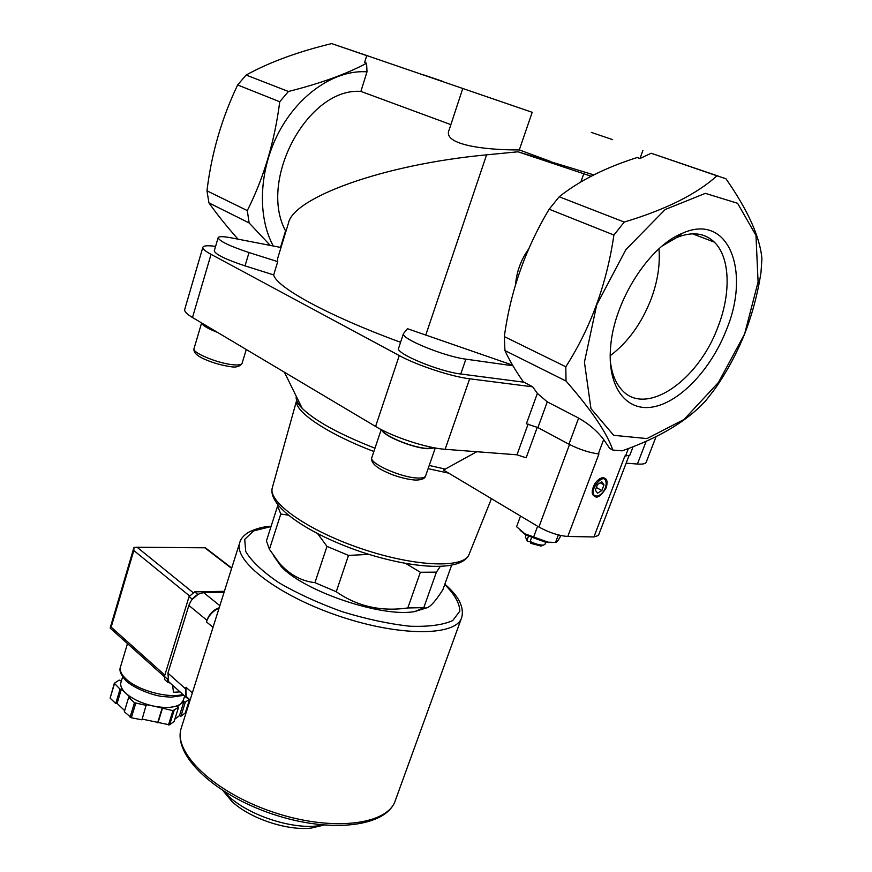 <?xml version="1.0" encoding="UTF-8"?>
<svg xmlns="http://www.w3.org/2000/svg" width="872" height="872" viewBox="0 0 872 872"><rect width="100%" height="100%" fill="white"/><g stroke="black" fill="none" stroke-linecap="round" stroke-linejoin="round"><path stroke-width="1.31" d="M368.911 56.255L331.676 43.6L366.731 55.634M184.722 309.429L184.69 309.538C184.286 311.468 186.881 314.127 192.494 317.506L375.592 426.463C392.792 436.959 426.866 448.132 445.123 449.287L516.987 454.803L526.154 457.811L537.283 427.247M656.06 436.687L646.217 462.16C645.618 463.784 642.686 464.405 637.41 464.035L626.14 463.174M273.525 555.617L281.231 566.593C303.947 591.401 382.405 617.812 414.8 611.544L426.07 608.067M269.437 549.316L280.784 514.022L277.601 506.033L266.429 540.902L269.437 549.316L279.073 562.822C289.384 574.561 301.331 581.166 314.934 582.649L336.265 591.739C357.237 606.389 381.086 611.795 407.802 607.958L424.163 607.642C427.716 609.713 433.973 603.707 442.922 589.592L451.576 565.372M314.934 582.649L326.978 546.384L348.495 555.41L336.265 591.739M407.802 607.958L420.358 572.261L436.403 572.141L423.868 607.446M440.229 566.549L436.403 572.141M277.601 506.033L278.168 505.389M326.978 546.384L317.724 533.762M288.185 515.134L280.784 514.022M420.358 572.261L405.829 563.519M368.812 554.374L348.495 555.41M628.908 455.947L598.443 535.473L593.93 536.945L567.792 536.465C558.701 535.746 549.066 532.596 538.907 527.015L443.532 470.063L476.788 451.718M273.296 246.002C257.098 216.376 258.897 169.506 279.236 131.509C299.543 93.5 335.818 69.455 366.992 71.842L360.899 91.407C307.827 87.32 258.014 180.34 285.558 230.84L280.501 247.397M550.679 161.494L519.298 149.908L532.192 112.303L366.763 55.546L364.583 62.566L366.589 63.264L366.992 71.842M366.589 63.264C346.064 74.164 320.013 83.57 288.425 91.484L246.122 75.036C269.655 62.13 298.18 51.655 331.676 43.6M270.233 245.414L249.13 222.949L247.299 210.599C263.867 177.648 274.68 141.362 279.738 101.752L288.425 91.484M566.037 381.042L565.808 366.763C590.66 327.992 606.694 284.087 613.91 235.037L624.254 222.066C665.892 209.542 696.793 194.118 716.948 175.806L651.188 153.243L639.961 158.519L637.127 157.527C605.353 167.631 579.379 180.711 559.203 196.778L549.164 209.204C525.424 248.88 510.469 291.346 504.332 336.614L504.932 350.566C509.346 360.245 515.461 370.655 523.309 381.773L532.694 386.83L537.37 393.392L547.278 401.861L578.637 418.091C588.96 423.966 597.309 431.117 603.686 439.543L609.713 448.404L612.831 450.05C607.065 433.122 591.467 410.123 566.037 381.042L504.932 350.566M651.188 153.243L718.343 176.133M462.727 88.617L449.047 130.168C442.431 144.894 485.682 150.158 519.298 149.908M450.868 124.631L360.899 91.407M591.162 176.22L517.979 151.793L593.767 174.88M288.294 223.624L288.534 222.872C293.537 198.118 381.086 164.71 486.576 154.845L517.979 151.793M716.948 175.806L725.918 178.727C747.969 210.326 759.97 236.988 761.921 258.722L760.994 272.38C757.79 293.472 752.34 313.996 744.634 333.954C736.568 353.77 726.758 371.963 715.193 388.531L706.342 399.986C688.117 420.468 660.039 437.417 622.118 450.846L612.831 450.05M624.254 222.066L559.203 196.778M567.792 536.465L598.944 453.93L598.279 453.876C589.21 452.677 579.422 449.462 568.947 444.219L537.915 427.574L547.278 401.861M537.37 393.392L526.383 423.781L537.915 427.574M512.54 365.128L407.475 328.711L403.474 333.595L398.624 348.146M515.559 284.599C516.627 271.661 520.987 259.791 528.628 248.978M580.861 181.954L583.684 174.019M249.13 222.949L208.953 202.904L206.969 190.826C211.438 153.723 221.662 118.439 237.642 84.955L246.122 75.036M238.034 239.168C226.666 226.36 216.965 214.272 208.953 202.904M400.575 342.282C328.232 315.817 276.326 287.204 273.666 274.92L277.721 261.644L277.612 258.537M744.623 333.954L718.474 382.427L684.051 419.476L646.97 438.572L613.703 435.324L590.965 408.641L584.425 362.153L596.721 304.851L625.867 249.621L665.183 209.52L705.361 193.355L737.603 203.296L755.97 235.418L758.084 281.994L744.623 333.954M565.808 366.763L504.332 336.614M613.91 235.037L549.164 209.204M247.299 210.599L206.969 190.826M279.738 101.752L237.642 84.955M726.191 330.335C710.953 369.227 680.313 401.85 653.368 406.886C626.412 412.14 606.901 387.168 610.651 346.587C613.975 301.483 648.822 246.405 682.34 233.282C728.785 212.234 751.064 271.53 726.191 330.335M633.072 446.769L629.835 455.217L624.853 456.056L593.93 536.945M606.149 487.884C599.086 498.98 594.442 500.038 592.208 491.045C593.516 484.287 596.764 479.862 601.974 477.78C606.781 477.551 608.176 480.919 606.149 487.884M532.694 386.83L469.67 378.797C451.5 376.682 416.98 365.303 399.267 355.569L211.046 254.341C205.291 251.212 202.555 248.869 202.849 247.321C203.492 245.621 207.732 245.315 215.58 246.395M523.582 382.154L460.765 373.99C439.161 371.614 395.212 353.313 398.591 348.266M273.666 274.92L245.021 265.873C225.597 259.398 215.351 254.384 214.283 250.82L214.305 250.755M277.721 261.644L249.021 252.553C229.554 246.057 219.254 241.119 218.142 237.707C218.785 236.279 223.178 236.323 231.298 237.86L280.991 247.495M512.91 365.771L465.899 359.155C444.328 356.528 400.204 338.347 403.474 333.595M366.763 55.546L532.192 112.303M639.961 158.519L642.947 150.3M591.336 132.402L612.645 139.651L591.336 132.402M423.901 74.97L442.235 81.205L423.901 74.97M223.069 790.784L231.745 801.281C249.457 818.318 287.215 831.027 311.315 828.062L323.795 825.119M223.581 791.111L228.213 795.853C248.019 814.906 290.55 829.218 317.517 825.915L323.185 825.065M599.01 495.492L596.928 496.353C594.126 496.8 592.535 495.416 592.153 492.168M599.729 478.728L601.331 478.118C604.351 477.627 605.964 479.175 606.193 482.761M605.342 487.83C603.446 492.266 600.852 495.002 597.56 496.026C583.706 496.735 605.898 466.596 606.193 484.287L605.342 487.83M604.002 484.865L601.844 481.824L597.505 484.483L595.336 490.184L597.516 493.192L601.844 490.533L604.002 484.865L600.252 482.794M596.361 487.503L601.844 490.533M558.353 534.939L555.54 542.428C556.194 542.951 557.655 541.294 559.911 537.457L560.652 535.495M555.54 542.428L548.139 542.177L524.868 533.784L516.595 526.699L520.508 516.028M533.631 537.01L537.621 526.252M526.568 539.681L527.865 541.556L530.198 541.588M541.109 546.09L543.43 545.109C539.833 545.218 535.408 543.997 530.154 541.468L530.808 543.343L541.109 546.09L542.297 545.589M543.43 545.109L544.989 544.313L545.698 542.417M525.358 537.021L527.865 541.556M527.222 539.681L528.432 536.411M530.154 541.468L531.495 537.871M520.17 530.329L525.849 534.994L546.243 542.504L553.764 542.471M434.049 447.75L427.008 448.448C412.554 447.674 383.942 435.913 382.318 430.147M434.812 447.903L427.444 448.709C412.467 447.914 382.786 435.608 381.62 429.798M216.943 332.058C208.179 328.591 203.296 325.692 202.304 323.349M217.564 332.428C207.776 328.635 202.489 325.485 201.694 322.989M662.219 245.98L676.563 237.598C692.052 231.374 704.641 232.879 714.31 242.111C730.344 257.513 731.139 293.81 717.732 327.512C697.785 381.663 644.702 417.546 621.246 389.217C615.142 382.263 611.457 372.475 610.204 359.885M658.96 248.814C660.257 264.728 657.641 281.471 651.112 299.052C641.574 323.458 627.927 342.358 610.171 355.732M224.071 592.317L203.743 592.709C196.843 593.592 191.884 597.832 188.864 605.419L167.915 673.13L168.634 681.675L170.781 683.604M219.068 608.176C213.008 610.782 208.8 615.349 206.435 621.867L213.041 627.306M219.188 607.784C213.357 609.833 209.269 614.008 206.936 620.286L206.435 621.867M189.093 699.072L186.684 696.913L185.605 694.613L185.932 687.212L186.118 697.36L190.074 699.943M172.765 686.591L173.452 691.943M189.431 699.78L185.278 712.958L180.886 716.293L179.469 715.65L174.847 719.149M184.657 696.041L183.305 700.336L180.559 704.02L177.169 706.527L178.597 707.181L174.138 721.417L169.593 724.861L142.169 719.106M188.853 699.562L185.322 702.189L183.905 701.546L180.559 704.02C175.098 707.65 166.345 708.38 154.29 706.222L146.278 704.641L141.951 719.825L131.323 717.765L124.325 711.705L128.685 697.306L130.037 697.197L125.699 693.131C121.677 689.272 120.085 685.73 120.925 682.514L120.979 682.351M124.652 710.615L117.088 703.399L115.736 703.508L110.123 698.145L114.352 683.234L119.224 680.095L120.619 680.727L121.666 680.051M178.597 707.181L172.929 710.647L154.29 706.222C142.147 703.617 132.62 699.257 125.699 693.131L121.393 689.087L120.053 689.185L114.352 683.234M114.396 683.888L110.123 698.145M146.376 705.415L134.473 702.734L130.07 717.187M135.727 703.312L131.323 717.765M172.929 710.647L168.449 724.97M174.073 710.549L169.593 724.861M134.473 702.734L128.685 697.306M231.723 568.043L205.356 547.79L133.994 547.376L133.819 550.505L189.388 595.794M164.83 675.124L111.169 627.121L110.155 628.08L111.202 629.028M185.322 702.189L180.886 716.293M183.905 701.546L179.469 715.65M162.388 708.565L157.93 722.932M162.268 707.792L157.821 722.147M121.393 689.087L117.088 703.399M120.053 689.185L115.736 703.508M165.506 680.334L164.699 679.604L164.427 676.421L189.071 596.612L194.663 591.859L224.387 591.314M191.709 599.882L198.26 594.203M170.28 683.147L167.5 682.122L167.391 678.405M173.713 692.259L180.024 691.899M538.907 527.015L569.525 444.524M425.732 335.175L486.576 154.845M637.41 464.035L646.163 441.33M625.486 456.111L628.374 448.557M598.279 453.876L603.686 439.543M568.947 444.219L578.637 418.091M445.123 449.287L469.67 378.797M516.987 454.803L528.127 424.054M375.592 426.463L399.267 355.569M192.494 317.506L211.046 254.341M249.021 252.553L245.021 265.873M465.899 359.155L460.765 373.99M296.306 396.368C295.597 399.572 297.57 403.573 302.224 408.39C315.021 420.882 339.263 434.169 374.971 448.219M429.231 465.441L444.851 469.005M297.374 398.548L296.676 400.313M272.445 487.285L296.654 400.368C293.515 410.832 326.117 433.286 373.87 451.5M428.108 468.667L448.709 473.158M469.103 554.33C461.909 572.043 413.688 569.296 361.106 551.878C308.71 533.969 267.955 506.774 272.228 488.08C268.053 502.457 308.568 530.994 362.131 548.935C415.65 567.04 464.471 568.566 469.103 554.33L491.448 498.675M435.281 447.979L425.623 475.85C425.024 477.529 422.266 478.259 417.339 478.02C400.869 477.54 368.802 463.108 371.799 457.669L371.843 457.549M246.286 349.519L242.067 363.33C241.5 364.878 238.285 365.335 232.421 364.692C217.183 363.166 191.949 352.582 194.009 348.658L194.031 348.593M271.018 526.579L253.61 530.874L244.716 539.365L245.73 551.518C251.528 561.176 262.461 571.509 278.528 582.496C297.156 593.374 318.335 603.097 342.064 611.654C366.12 619.022 388.65 623.872 409.666 626.205C428.61 626.892 442.976 625.006 452.742 620.548L459.849 611.119C459.599 603.152 454.552 594.29 444.731 584.534M181.441 727.499L239.702 542.755C233.249 560.947 278.146 595.718 339.459 616.232C400.706 636.963 456.688 636.135 461.713 617.474C464.34 607.184 458.727 596.088 444.862 584.186M395.398 800.289C386.83 827.038 330.597 833.697 272.369 814.045C214.109 794.501 172.623 754.956 181.213 728.218C172.896 752.525 214.065 792.419 273.045 812.105C331.927 832.084 388.095 824.945 395.398 800.289L461.484 618.095M203.743 592.709L219.864 605.659M188.864 605.419L206.936 620.286M167.915 673.13L185.453 688.749M185.932 687.212L192.352 692.913M182.902 694.483C168.056 698.636 137.7 690.417 126.004 678.972C121.382 674.59 119.54 670.59 120.478 666.982L120.532 666.797M137.427 547.518L192.756 592.339M205.105 548.019L231.614 568.391M111.169 627.121L133.819 550.505M197.573 594.214L194.663 591.859M167.228 678.928L164.427 676.421M191.982 598.988L189.071 596.612M414.8 611.544L424.163 607.642M281.231 566.593L279.073 562.822M277.514 258.886L288.534 222.872M184.69 309.538L202.849 247.321M218.142 237.707L214.283 250.82M296.665 400.39C295.859 401 297.712 403.671 302.224 408.39L284.392 372.191M311.315 828.062L317.517 825.915M231.745 801.281L228.213 795.853M597.56 496.026L596.928 496.353M601.331 478.118L601.974 477.78M527.189 540.945L526.099 538.722M525.347 537.076L526.067 535.125M546.243 542.504L548.139 542.188M525.849 534.994L524.868 533.784M381.217 429.58L371.799 457.669C371.014 460.405 372.551 463.315 376.421 466.4C379.276 468.798 384.563 471.556 392.291 474.673C400.826 477.769 408.543 479.567 415.432 480.069C421.656 480.014 425.046 478.619 425.623 475.85M201.617 322.934L194.009 348.658C193.53 351.1 194.892 353.422 198.097 355.613C201.574 358.49 215.569 364.583 230.699 366.676C236.072 367.679 239.865 366.556 242.067 363.33M676.563 237.598L682.34 233.282M714.31 242.111L692.477 233.794M239.702 542.755C240.53 539.038 243.441 535.561 248.411 532.334C255.878 528.628 263.453 526.579 271.148 526.187M186.684 696.913L190.118 699.987M168.634 681.675L186.118 697.36M127.476 643.623L120.478 666.982C118.93 670.492 120.837 675.157 126.189 680.988C135.334 689.076 153.548 695.507 162.116 696.456L170.966 697.175L183.872 695.344M110.221 628.156L164.35 676.661M110.166 627.96L133.863 547.758M205.269 547.758L136.108 547.235M122.625 676.857L120.925 682.514M167.5 682.122L164.699 679.604"/></g></svg>
